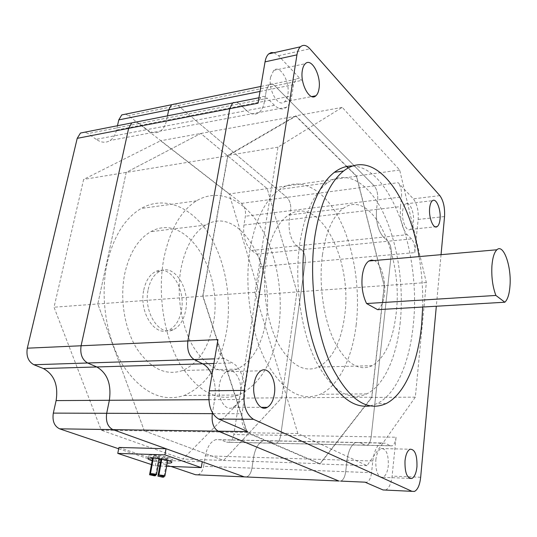 <?xml version="1.0" encoding="UTF-8"?>
<svg xmlns="http://www.w3.org/2000/svg" width="537" height="537" viewBox="0 0 537 537"><rect width="100%" height="100%" fill="white"/><g stroke="black" fill="none" stroke-linecap="round" stroke-linejoin="round"><path stroke-width="0.4" stroke-dasharray="2.69 2.01" d="M338.867 481.024L340.874 481.078C343.358 479.924 344.962 476.796 345.687 471.694L347.036 460.202C348.426 450.523 351.359 444.602 355.836 442.448L360.038 442.669L365.059 445.186L367.053 445.307C369.194 444.26 370.577 441.427 371.181 436.809L391.245 254.726C391.621 248.765 390.506 244.268 387.902 241.234L383.445 237.106C378.068 230.843 375.766 221.613 376.544 209.417L377.665 199.912C378.068 193.917 376.907 189.232 374.182 185.849L274.85 85.86C272.729 83.812 270.755 83.457 268.936 84.806L266.379 90.149L264.533 101.225C263.62 106.447 261.794 110.186 259.056 112.441C255.33 115.193 251.195 114.582 246.658 110.595L239.354 103.842C236.924 101.701 234.676 101.406 232.602 102.97M211.981 374.772C215.136 382.391 216.028 390.688 214.659 399.662L212.451 412.872L214.659 399.662C216.028 390.688 215.136 382.391 211.981 374.772M346.647 166.517L295.874 116.18L227.977 155.73L203.013 296.169L247.242 432.413L319.971 463.679L371.718 397.219L384.17 285.61L356.447 176.237L348.151 168.007M246.423 476.977L246.523 476.95C249.289 475.876 251.101 472.943 251.96 468.136L253.585 457.302C255.229 448.173 258.552 442.602 263.56 440.582L268.232 440.803L273.789 443.2L276.005 443.32C278.408 442.334 279.978 439.662 280.71 435.299L305.231 262.492C305.721 256.82 304.519 252.565 301.64 249.718L296.686 245.879C290.739 240.019 288.268 231.293 289.282 219.7L290.645 210.652C291.161 204.946 289.92 200.523 286.906 197.368L178.036 105.527L175.122 103.997M274.038 52.72L278.495 55.734L301.734 80.396C299.666 78.295 297.753 77.919 295.994 79.268L293.531 84.678L291.772 95.915C290.906 101.218 289.148 105.004 286.49 107.272C282.885 110.045 278.871 109.38 274.447 105.286L246.658 110.595C251.195 114.582 255.33 115.193 259.056 112.441C261.794 110.186 263.62 106.447 264.533 101.225L166.577 120.301L167.49 115.844L166.577 120.301C165.53 125.242 163.496 128.806 160.476 131.001C156.381 133.7 151.877 133.243 146.97 129.632L139.096 123.517L136.143 122.04M247.242 432.413L144.312 430.849L223.607 460.431L281.757 397.83L296.948 291.927L267.218 188.655L200.798 133.451L126.208 172.424L97.815 303.969L144.312 430.849L101.251 430.191L54.029 307.218L83.638 179.412L160.61 140.754L229.178 193.944L259.639 294.632L243.395 398.092L182.862 459.054L101.251 430.191M319.971 463.679L182.862 459.054M371.718 397.219L243.395 398.092M384.17 285.61L259.639 294.632M356.447 176.237L229.178 193.944M295.874 116.18L160.61 140.754M227.977 155.73L83.638 179.412M203.013 296.169L54.029 307.218M270.547 77.227L273.695 70.421C280.086 64.104 290.282 82.08 287.819 94.727C287.275 98.023 286.181 100.379 284.536 101.788C278.361 107.924 267.99 90.129 270.547 77.227M240.388 394.366C242.885 380.854 234.468 366.65 226.547 371.631C223.003 373.806 220.653 378.014 219.492 384.264C216.874 397.91 225.365 412.027 233.038 407.368C236.797 405.18 239.247 400.844 240.388 394.366M375.833 459.833C376.645 453.678 378.41 449.919 381.129 448.543C386.244 448.502 388.627 454.275 388.285 465.848C387.499 472.104 385.7 475.923 382.894 477.312C377.826 477.286 375.47 471.459 375.833 459.833M402.622 211.088C403.072 207.349 404.079 204.939 405.643 203.859C409.63 200.912 414.604 212.712 413.43 222.043C412.993 225.862 411.966 228.319 410.355 229.406C406.449 232.299 401.401 220.526 402.622 211.088M266.084 260.083C270.004 237.623 277.495 222.6 288.564 215.028C319.904 193.75 353.024 261.063 344.566 316.286C341.042 342.257 332.363 359.172 318.528 367.046C303.969 373.121 290.396 365.066 277.817 342.888C266.574 321.032 261.747 287.563 266.084 260.083M322.462 254.78C325.993 231.568 332.92 216.116 343.23 208.423C372.416 186.883 403.629 256.605 396.138 313.42C393.044 340.163 385.076 357.582 372.235 365.677C358.689 371.926 345.949 363.556 334.007 340.572C323.321 317.904 318.569 283.194 322.462 254.78M400.233 322.408C396.769 356.575 384.338 385.351 366.805 393.883C348.6 401.877 331.363 390.446 315.105 359.589C300.545 329 294.169 281.824 299.767 243.623C304.66 213.404 313.856 193.152 327.355 182.862C346.654 168.913 368.946 183.245 383.277 212.8C397.622 242.57 404.025 285.181 400.233 322.408M356.206 324.623C352.299 357.944 338.881 385.989 320.22 394.292C300.854 402.052 282.677 390.983 265.694 361.072C250.511 331.443 244.06 285.791 250.175 248.691C255.505 219.344 265.332 199.589 279.663 189.42C300.156 175.633 323.737 189.272 338.813 217.935C353.903 246.792 360.475 288.322 356.206 324.623M377.632 309.668C381.223 307.218 383.505 302.036 384.485 294.122C386.197 280.334 381.048 263.224 374.168 260.539M370.087 405.952L377.169 403.589C396.266 394.286 409.624 362.415 413.262 324.838C421.256 255.062 391.869 167.336 352.668 166.02M244.295 476.883L246.523 476.95C249.289 475.876 251.101 472.943 251.96 468.136L253.585 457.302C255.229 448.173 258.552 442.602 263.56 440.582L268.232 440.803L273.789 443.2L276.005 443.32C278.408 442.334 279.978 439.662 280.71 435.299L305.231 262.492L414.792 252.598C415.135 246.564 414.047 241.999 411.53 238.911L387.902 241.234C390.506 244.268 391.621 248.765 391.245 254.726L371.181 436.809C370.577 441.427 369.194 444.26 367.053 445.307L365.059 445.186L360.038 442.669L355.836 442.448C351.359 444.602 348.426 450.523 347.036 460.202L345.687 471.694C344.962 476.796 343.358 479.924 340.874 481.078L340.787 481.105M414.792 252.598L418.162 219.438C418.659 210.585 417.048 203.724 413.336 198.844L398.112 182.687L374.182 185.849L274.85 85.86L178.036 105.527C175.733 103.668 173.572 103.399 171.571 104.728M441.052 254.672L436.326 306.231M385.506 490.066L385.593 490.039C388.996 488.381 391.171 483.743 392.111 476.131L396.058 437.225L233.83 434.514L260.432 266.533C260.975 261.016 259.74 256.881 256.726 254.135L251.551 250.437C245.342 244.791 242.798 236.327 243.919 225.05L245.396 216.236C245.966 210.685 244.684 206.389 241.543 203.355L128.457 115.603L125.436 114.166M348.352 167.9L356.541 176.022L384.311 285.597L371.846 397.427L319.998 464.042L247.094 432.755L202.744 296.189L227.782 155.408L295.847 115.811L346.909 166.47M241.543 203.355L374.182 185.849C376.907 189.232 378.068 193.917 377.665 199.912L290.645 210.652C291.161 204.946 289.92 200.523 286.906 197.368L178.036 105.527L128.457 115.603M411.53 238.911L407.214 234.709C402.012 228.326 399.763 218.955 400.474 206.597L376.544 209.417L377.665 199.912L401.522 196.972C401.891 190.897 400.756 186.138 398.112 182.687M243.919 225.05L376.544 209.417C375.766 221.613 378.068 230.843 383.445 237.106L296.686 245.879C290.739 240.019 288.268 231.293 289.282 219.7L290.645 210.652L245.396 216.236M260.432 266.533L305.231 262.492C305.721 256.82 304.519 252.565 301.64 249.718L387.902 241.234L383.445 237.106L407.214 234.709M236.622 102.178L239.354 103.842L139.096 123.517C136.479 121.584 134.035 121.375 131.76 122.906M117.469 125.732L116.502 130.055L166.577 120.301C165.53 125.242 163.496 128.806 160.476 131.001C156.381 133.7 151.877 133.243 146.97 129.632L246.658 110.595L239.354 103.842L267.332 98.352C264.969 96.15 262.774 95.834 260.76 97.405L258.022 103.205M293.531 84.678L266.379 90.149L264.533 101.225L291.772 95.915M260.022 91.431L266.379 90.149L268.936 84.806C270.755 83.457 272.729 83.812 274.85 85.86L301.734 80.396M422.693 307.03C423.082 290.114 421.874 273.299 419.075 256.599M297.867 433.54L254.921 292.316L277.985 147.165L342.223 107.373L399.676 170.014L426.338 282.556L415.329 397.138L366.999 465.639L297.867 433.54L247.094 432.755M366.999 465.639L319.998 464.042M415.329 397.138L371.846 397.427M426.338 282.556L384.311 285.597M399.676 170.014L356.541 176.022M342.223 107.373L295.847 115.811M277.985 147.165L227.782 155.408M254.921 292.316L202.744 296.189M274.447 105.286L267.332 98.352M217.941 339.599C217.002 348.634 219.056 354.95 224.09 358.548L232.467 362.945C241.341 367.342 246.738 384.479 244.221 399.488L241.986 413.738C241.133 422.679 243.06 428.633 247.779 431.6M205.369 455.806L372.819 461.008L371.55 472.681L203.61 466.297L205.369 455.806C207.128 446.959 210.625 441.562 215.867 439.615L220.747 439.837L226.554 442.173L228.869 442.293C231.387 441.34 233.045 438.749 233.83 434.514M226.554 442.173L390.177 445.737L385.324 443.186L220.747 439.837M372.819 461.008C374.128 451.167 376.94 445.153 381.263 442.965L385.324 443.186M390.177 445.737L392.097 445.851C394.171 444.784 395.487 441.911 396.058 437.225M364.992 482.166L366.932 482.219C369.328 481.045 370.872 477.863 371.55 472.681M400.474 206.597L401.522 196.972M157.656 458.101L158.771 457.94C158.193 457.423 156.589 457.054 153.958 456.833L152.85 456.987C153.428 457.511 155.025 457.88 157.656 458.101M158.603 456.987L159.724 456.819C159.147 456.296 157.529 455.926 154.878 455.698L153.763 455.859C154.341 456.39 155.952 456.759 158.603 456.987M165.94 459.518L167.067 459.357C166.497 458.84 164.906 458.477 162.288 458.256L161.167 458.417C161.738 458.927 163.329 459.296 165.94 459.518M166.947 458.41L168.088 458.249C167.517 457.732 165.913 457.356 163.275 457.135L162.14 457.302C162.718 457.819 164.315 458.189 166.947 458.41M152.166 460.712L158.751 462.135M160.442 462.404L167.222 463.069M160.972 459.477L167.752 460.142C170.558 460.222 172.075 460.008 172.296 459.491C173.156 458.155 160.395 455.201 152.998 455.054C150.279 454.98 148.803 455.195 148.574 455.691C148.91 456.806 152.481 457.98 159.288 459.216M143.788 289.866C145.789 280.784 149.669 274.716 155.435 271.662C170.054 263.654 186.091 289.04 181.331 310.896C179.371 320.582 175.216 326.959 168.866 330.013C154.992 337.229 138.667 312.138 143.788 289.866M148.185 289.503C150.172 280.395 154.038 274.313 159.784 271.259C174.357 263.237 190.346 288.698 185.614 310.614C183.667 320.327 179.526 326.718 173.196 329.785C159.375 337.014 143.09 311.849 148.185 289.503M213.29 323.596C223.895 272.434 186.661 211.182 150.857 231.669C138.217 238.905 129.538 252.799 124.819 273.367C119.556 298.512 124.483 328.879 136.841 348.714C150.702 368.859 165.98 376.122 182.674 370.503C198.603 363.213 208.806 347.58 213.29 323.596M265.943 320.67C275.743 267.862 240.032 204.201 205.846 225.023C193.776 232.4 185.527 246.752 181.097 268.077C176.176 294.155 181.076 325.751 193.038 346.392C206.443 367.348 221.103 374.92 237.018 369.12C252.182 361.596 261.821 345.445 265.943 320.67M164.04 257.498C157.133 292.665 163.651 335.692 179.774 363.663C197.831 391.916 217.438 402.367 238.609 395.004C259.848 384.807 273.192 362.65 278.622 328.53C283.67 293.86 276.837 254.236 260.579 226.963C244.342 199.865 218.747 187.393 196.428 200.872C180.821 210.793 170.028 229.668 164.04 257.498M107.125 263.318C99.761 297.203 106.306 338.505 122.933 365.375C141.573 392.54 161.993 402.575 184.191 395.487C206.523 385.633 220.653 364.187 226.58 331.148C232.091 297.572 225.11 259.23 208.181 233.004C191.273 206.946 164.517 195.226 141.15 208.477C124.832 218.217 113.488 236.495 107.125 263.318M118.945 447.455L156.334 460.149L202.254 461.76M118.684 448.778L170.988 466.445M144.312 430.849L223.607 460.431L281.757 397.83L296.948 291.927L267.218 188.655L200.798 133.451L126.208 172.424L97.815 303.969L144.312 430.849M256.726 254.135L301.64 249.718L296.686 245.879L251.551 250.437M116.502 130.055C115.395 134.847 113.273 138.324 110.132 140.486C105.883 143.144 101.225 142.761 96.163 139.338L146.97 129.632L139.096 123.517L88.048 133.538L85 132.149M197.797 474.842L197.898 474.815C200.784 473.795 202.691 470.949 203.61 466.297M96.163 139.338L88.048 133.538M151.447 464.559L155.294 465.834L158.059 465.941M159.784 466.009L166.645 466.27M155.294 465.834L156.334 460.149M244.221 399.488L208.819 399.696M418.162 219.438L444.542 216.552M420.666 477.259L392.111 476.131M278.495 55.734L309.896 48.773M439.85 195.622L413.336 198.844M213.894 363.495L232.467 362.945M224.09 358.548L214.679 358.857M212.907 413.638L241.986 413.738M366.932 482.219L197.898 474.815M381.263 442.965L215.867 439.615M392.097 445.851L228.869 442.293M295.994 79.268L260.868 86.457M286.49 107.272L110.132 140.486M273.695 70.421L305.325 63.681M226.547 371.631L260.888 370.805M381.129 448.543L410.04 449.221M405.643 203.859L432.52 200.657M343.23 208.423L288.564 215.028M366.805 393.883L320.22 394.292M386.137 403.562L377.169 403.589M414.477 491.422L385.593 490.039M327.355 182.862L279.663 189.42M372.235 365.677L318.528 367.046M260.76 97.405L258.948 97.768M410.355 229.406L435.178 226.822M382.894 477.312L409.657 478.4M233.038 407.368L261.277 407.341M284.536 101.788L311.715 96.573M155.67 474.849L158.771 457.94M159.382 458.705L159.724 456.819M164.02 476.252L167.067 459.357M167.698 460.417L168.088 458.249M148.574 455.691L148.017 458.652M159.784 271.259L155.435 271.662M205.846 225.023L150.857 231.669M238.609 395.004L184.191 395.487M196.428 200.872L141.15 208.477M237.018 369.12L182.674 370.503M173.196 329.785L168.866 330.013M172.296 459.491L171.78 462.397M161.812 459.101L162.14 457.302M161.066 458.974L161.167 458.417M153.354 458.074L153.763 455.859M152.656 458.041L152.85 456.987"/><path stroke-width="0.81" d="M274.038 52.72L271.212 52.572L268.688 53.915C266.896 55.559 265.681 58.211 265.036 61.862L258.022 103.205L229.762 108.702L232.602 102.97L229.762 108.702L187.876 340.955C186.889 349.815 188.97 356.004 194.119 359.528L202.704 363.824C206.55 365.831 209.638 369.483 211.981 374.772C209.638 369.483 206.55 365.831 202.704 363.824L96.821 366.959C107.373 373.181 111.555 384.291 109.353 400.28L106.695 413.289C105.628 421.451 107.689 426.888 112.884 429.613L244.295 476.883L246.423 476.977M212.907 413.638L212.323 413.638L212.451 412.872L212.323 413.638C211.417 422.404 213.377 428.251 218.217 431.164L338.867 481.024L218.217 431.164C213.377 428.251 211.417 422.404 212.323 413.638L106.695 413.289C105.628 421.451 107.689 426.888 112.884 429.613L166.034 448.731L118.945 447.455L117.771 453.396L151.447 464.559M348.151 168.007L346.647 166.517M136.143 122.04L131.76 122.906L128.625 128.35L81.094 345.768C79.946 354.004 82.121 359.75 87.625 362.992L96.821 366.959C107.373 373.181 111.555 384.291 109.353 400.28L106.695 413.289L53.317 413.114C52.183 420.968 54.284 426.203 59.614 428.828L118.684 448.778M175.122 103.997L171.571 104.728L168.719 109.837L167.49 115.844L168.719 109.837L118.771 119.905L117.469 125.732M319.032 88.605C321.361 75.751 311.467 57.318 305.325 63.681C303.835 65.078 302.834 67.373 302.318 70.582C299.894 83.705 309.97 101.956 315.897 95.774C317.474 94.351 318.515 91.961 319.032 88.605M274.36 394.051C276.723 380.25 268.534 365.724 260.888 370.805C257.465 373.027 255.203 377.33 254.095 383.713C251.618 397.669 259.895 412.101 267.298 407.341C270.923 405.099 273.279 400.669 274.36 394.051M416.954 466.814C417.242 455.04 414.933 449.18 410.04 449.221C407.435 450.624 405.757 454.456 405.012 460.719C404.71 472.547 406.986 478.467 411.839 478.487C414.524 477.064 416.235 473.178 416.954 466.814M440.038 219.17C441.119 209.705 436.319 197.697 432.52 200.657C431.03 201.744 430.077 204.181 429.66 207.973C428.533 217.552 433.406 229.534 437.125 226.621C438.662 225.527 439.635 223.043 440.038 219.17M366.576 303.533L377.632 309.668L504.834 302.224C507.653 299.653 509.378 294.128 510.002 285.657C511.586 266.379 503.464 243.315 496.906 249.772C494.262 252.269 492.604 257.592 491.926 265.734C491.328 276.938 492.651 286.839 495.893 295.444L366.576 303.533C362.703 295.605 361.267 286.422 362.253 275.991C363.274 268.406 365.462 263.412 368.825 261.009L371.45 260.056L374.168 260.539M419.075 256.599C409.57 195.213 374.423 146.977 343.62 170.994C329.503 182.231 319.877 204.315 314.729 237.24C308.768 279.374 315.669 331.671 331.248 365.489C348.634 399.535 366.932 412.228 386.137 403.562C404.979 394.212 418.122 362.186 421.659 324.429L422.693 307.03M352.668 166.02C346.392 165.779 340.297 167.88 334.39 172.317C320.099 183.526 310.326 205.51 305.083 238.26C299.438 277.367 304.962 325.476 318.709 358.998C334.021 393.071 351.144 408.717 370.087 405.952M258.948 97.768L131.76 122.906L128.625 128.35L229.762 108.702L187.876 340.955L217.941 339.599L209.262 390.802L244.214 390.392L296.941 54.855C297.552 51.143 298.713 48.458 300.438 46.8C303.304 44.39 306.452 45.048 309.896 48.773L439.85 195.622C443.421 200.603 444.985 207.577 444.542 216.552L441.052 254.672M436.326 306.231L420.666 477.259C419.793 485.005 417.732 489.724 414.477 491.422L412.02 491.342L253.471 419.296L218.713 419.055C210.96 414.242 207.812 404.824 209.262 390.802M340.787 481.105L364.992 482.166L383.029 489.952L385.506 490.066M59.614 428.828L247.779 431.6L218.713 419.055M346.909 166.47L348.352 167.9M214.679 358.857L194.119 359.528L202.704 363.824L213.894 363.495M85 132.149L80.476 133.042L77.214 138.345L27.3 348.191C26.078 356.118 28.293 361.636 33.932 364.744L194.119 359.528C188.97 356.004 186.889 349.815 187.876 340.955L81.094 345.768C79.946 354.004 82.121 359.75 87.625 362.992L96.821 366.959L43.363 368.536C54.197 374.511 58.446 385.197 56.11 400.595L53.317 413.114M232.602 102.97L236.622 102.178M244.214 390.392C242.858 404.737 245.939 414.369 253.471 419.296M504.834 302.224L495.893 295.444M154.408 475.816L155.515 475.695L150.669 474.627L149.561 474.755L154.408 475.816M155.327 474.842L156.455 474.715C155.858 474.238 154.233 473.876 151.562 473.634L150.447 473.762C151.038 474.238 152.669 474.601 155.327 474.842M162.745 477.205L163.872 477.084L157.932 476.151L162.745 477.205M163.738 476.245L164.872 476.118C164.288 475.641 162.671 475.292 160.019 475.05L158.885 475.178L163.738 476.245M167.222 463.069L167.222 463.069C170.034 463.156 171.551 462.948 171.773 462.438C172.625 461.135 159.851 458.202 152.448 458.034C149.722 457.954 148.246 458.162 148.017 458.652C147.944 459.209 149.32 459.9 152.166 460.712M158.751 462.135L160.442 462.404M159.288 459.216L160.972 459.477M170.988 466.445L195.575 474.748L197.797 474.842M166.645 466.27L201.274 467.62L202.254 461.76L244.295 476.883L195.575 474.748M260.868 86.457L171.571 104.728L168.719 109.837L260.022 91.431M77.214 138.345L128.625 128.35L81.094 345.768L27.3 348.191M201.274 467.62L164.919 454.873L166.034 448.731M33.932 364.744L43.363 368.536M125.436 114.166L121.751 114.918L118.771 119.905M158.059 465.941L159.784 466.009M164.919 454.873L117.771 453.396M338.867 481.024L244.295 476.883M208.819 399.696L56.11 400.595M296.941 54.855L265.036 61.862M383.029 489.952L412.02 491.342M496.906 249.772L368.825 261.009M300.438 46.8L268.688 53.915M343.62 170.994L334.39 172.317M435.178 226.822L437.125 226.621M409.657 478.4L411.839 478.487M261.277 407.341L267.298 407.341M311.715 96.573L315.897 95.774M155.515 475.695L155.67 474.849M156.455 474.715L159.382 458.705M163.872 477.084L164.02 476.252M164.872 476.118L167.698 460.417M171.571 104.728L121.751 114.918M131.76 122.906L80.476 133.042M158.885 475.178L161.812 459.101M157.932 476.151L161.066 458.974M150.447 473.762L153.354 458.074M149.561 474.755L152.656 458.041"/></g></svg>
